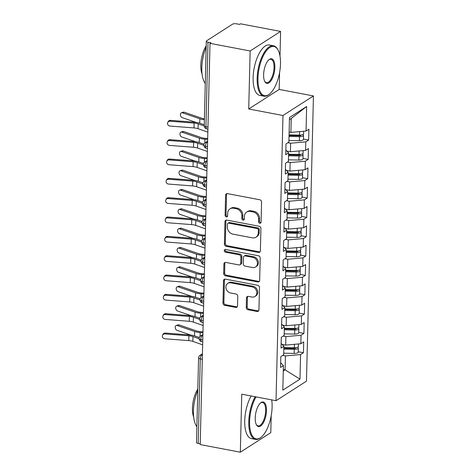 <?xml version="1.0" encoding="UTF-8"?>
<svg xmlns="http://www.w3.org/2000/svg" width="476" height="476" viewBox="0 0 476 476"><rect width="100%" height="100%" fill="white"/><g stroke="black" fill="none" stroke-linecap="round" stroke-linejoin="round"><path stroke-width="0.71" d="M259.789 223.274A1.41 1.19 -122.7 0 0 261.08 222.185L261.574 202.02A2.017 1.702 -122.7 0 0 259.825 199.777L227.451 193.625A2.017 1.702 -122.7 0 0 226.314 193.827A2.017 1.702 -122.7 0 0 225.606 195.184L225.112 215.348A1.41 1.19 -122.7 0 0 227.629 215.824L227.695 213.218A6.444 5.45 -122.7 0 1 229.968 208.887A6.444 5.45 -122.7 0 1 233.597 208.238L236.292 208.75A6.444 5.45 -122.7 0 1 241.903 215.92L241.838 218.526A1.41 1.19 -122.7 0 0 244.355 219.008L244.42 216.396A6.444 5.45 -122.7 0 1 246.693 212.064A6.444 5.45 -122.7 0 1 250.322 211.415L253.024 211.927A6.444 5.45 -122.7 0 1 258.629 219.097L258.563 221.703A1.41 1.19 -122.7 0 0 259.789 223.274M246.693 212.064L247.615 211.475A6.444 5.45 -122.7 0 1 251.245 210.826L253.946 211.338A6.444 5.45 -122.7 0 1 259.551 218.502L259.485 221.114A1.41 1.19 -122.7 0 0 260.961 222.703M226.832 193.625A2.017 1.702 -122.7 0 0 226.528 194.589L226.035 214.753A1.41 1.19 -122.7 0 0 227.51 216.342M229.968 208.887L230.89 208.298A6.444 5.45 -122.7 0 1 234.519 207.643L237.215 208.161A6.444 5.45 -122.7 0 1 242.825 215.325L242.76 217.937A1.41 1.19 -122.7 0 0 244.236 219.525M246.259 307.508A2.017 1.702 -122.7 0 0 248.008 309.745L257.094 311.477A2.017 1.702 -122.7 0 0 258.23 311.268A2.017 1.702 -122.7 0 0 258.938 309.918L259.485 287.522A2.017 1.702 -122.7 0 0 257.736 285.285L225.356 279.132A2.017 1.702 -122.7 0 0 224.226 279.335A2.017 1.702 -122.7 0 0 223.512 280.685L222.964 303.081A2.017 1.702 -122.7 0 0 224.72 305.324L235.691 307.407A2.017 1.702 -122.7 0 0 236.828 307.204A2.017 1.702 -122.7 0 0 237.536 305.848L237.768 296.268A2.017 1.702 -122.7 0 0 236.019 294.025L230.574 292.99A5.391 4.552 -122.7 0 1 226.118 288.736A5.391 4.552 -122.7 0 1 227.79 283.381A5.391 4.552 -122.7 0 1 230.824 282.839L252.137 286.885A5.391 4.552 -122.7 0 1 256.594 291.145A5.391 4.552 -122.7 0 1 254.928 296.5A5.391 4.552 -122.7 0 1 251.887 297.042L248.335 296.37A2.017 1.702 -122.7 0 0 247.205 296.572A2.017 1.702 -122.7 0 0 246.491 297.922L246.259 307.508L247.181 306.913A2.017 1.702 -122.7 0 0 248.936 309.156L258.016 310.882A2.017 1.702 -122.7 0 0 258.629 310.882M279.989 56.067L280.59 31.428L250.144 50.98L210.017 43.352L210.939 42.757L208.006 42.203L205.941 126.747L207.964 127.134M250.144 50.98L248.728 108.986L282.988 115.495L276.02 400.703L241.754 394.193L240.338 452.2L200.212 444.572L210.017 43.352M258.533 252.447A2.017 1.702 -122.7 0 0 259.67 252.244A2.017 1.702 -122.7 0 0 260.378 250.894L260.925 228.498A2.017 1.702 -122.7 0 0 259.176 226.255L226.802 220.102A2.017 1.702 -122.7 0 0 225.666 220.305A2.017 1.702 -122.7 0 0 224.958 221.661L224.41 244.057A2.017 1.702 -122.7 0 0 226.16 246.294L258.533 252.447L259.456 251.858A2.017 1.702 -122.7 0 0 260.075 251.858M260.205 258.01L259.658 280.406A2.017 1.702 -122.7 0 1 258.95 281.756A2.017 1.702 -122.7 0 1 257.813 281.959L225.44 275.806A2.017 1.702 -122.7 0 1 223.69 273.569L223.922 263.984A2.017 1.702 -122.7 0 1 224.63 262.633A2.017 1.702 -122.7 0 1 225.767 262.425L238.898 264.924A2.017 1.702 -122.7 0 0 240.029 264.721A2.017 1.702 -122.7 0 0 240.743 263.365L240.898 257.01A2.017 1.702 -122.7 0 0 239.142 254.767L225.475 252.173A1.41 1.19 -122.7 0 1 225.541 249.513L258.456 255.767A2.017 1.702 -122.7 0 1 260.205 258.01M282.988 115.495L313.44 95.944L306.467 381.151L276.02 400.703M306.639 106.493L306.044 131.055L290.89 132.393L291.229 118.476L306.639 106.493L289.479 117.518L288.878 142.074L286.017 143.907L285.755 154.736L288.617 152.903L288.408 161.406L285.546 163.244L285.285 174.073L288.141 172.235L287.932 180.743L285.076 182.582L284.809 193.411L287.671 191.572L287.462 200.081L284.6 201.919L284.339 212.748L287.195 210.91L286.992 219.418L284.13 221.251L283.863 232.08L286.725 230.247L286.516 238.75L283.654 240.588L283.393 251.417L286.255 249.579L286.046 258.087L283.184 259.926L282.917 270.755L285.779 268.916L285.57 277.425L282.714 279.263L282.446 290.092L285.308 288.254L285.1 296.762L282.238 298.595L281.976 309.424L284.832 307.591L284.624 316.094L281.768 317.932L281.5 328.761L284.362 326.923L284.154 335.431L281.292 337.27L281.03 348.099L283.886 346.26L283.684 354.769L280.822 356.607L280.554 367.436L283.416 365.598L280.673 362.76M303.45 139.057L308.638 140.045L308.9 129.216L306.044 131.055M308.638 140.045L305.776 141.878L305.568 150.386L290.414 151.731L286.826 151.047M302.974 158.395L308.162 159.383L308.43 148.554L305.568 150.386M308.162 159.383L305.306 161.215L305.098 169.724L289.943 171.068L286.35 170.384M302.504 177.732L307.692 178.714L307.954 167.885L305.098 169.724M307.692 178.714L304.83 180.553L304.622 189.061L289.473 190.406L285.88 189.722M302.034 197.064L307.222 198.052L307.484 187.223L304.622 189.061M307.222 198.052L304.36 199.89L304.152 208.399L288.997 209.737L285.41 209.059M301.558 216.401L306.746 217.389L307.014 206.56L304.152 208.399M306.746 217.389L303.884 219.222L303.676 227.73L288.527 229.075L284.934 228.391M301.088 235.739L306.276 236.727L306.538 225.898L303.676 227.73M306.276 236.727L303.414 238.559L303.206 247.068L288.051 248.412L284.464 247.728M300.612 255.076L305.8 256.058L306.068 245.229L303.206 247.068M305.8 256.058L302.944 257.897L302.736 266.405L287.581 267.75L283.988 267.066M300.142 274.408L305.33 275.396L305.592 264.567L302.736 266.405M305.33 275.396L302.468 277.234L302.26 285.743L287.111 287.082L283.517 286.403M299.666 293.746L304.854 294.733L305.122 283.904L302.26 285.743M304.854 294.733L301.998 296.566L301.79 305.074L286.635 306.419L283.041 305.735M299.196 313.083L304.384 314.071L304.652 303.242L301.79 305.074M304.384 314.071L301.522 315.903L301.314 324.412L286.165 325.757L282.571 325.072M298.726 332.421L303.914 333.402L304.176 322.573L301.314 324.412M303.914 333.402L301.052 335.241L300.844 343.749L285.689 345.094L282.101 344.41M298.25 351.752L303.438 352.74L303.706 341.911L300.844 343.749M303.438 352.74L300.576 354.578L299.981 379.134L282.815 390.153L283.416 365.598M283.886 346.26L281.143 343.422M283.321 369.507L285.088 369.84L285.427 355.923L282.696 355.399M300.576 354.578L285.427 355.923M283.285 371L285.088 369.84L299.981 379.134M284.362 326.923L281.613 324.085M285.689 345.094L285.897 336.586L283.166 336.068M301.052 335.241L285.897 336.586M284.832 307.591L282.089 304.747M286.165 325.757L286.373 317.248L283.642 316.73M301.522 315.903L286.373 317.248M285.308 288.254L282.56 285.416M286.635 306.419L286.844 297.911L284.113 297.393M301.998 296.566L286.844 297.911M285.779 268.916L283.036 266.078M287.111 287.082L287.314 278.579L284.589 278.055M302.468 277.234L287.314 278.579M286.255 249.579L283.506 246.741M287.581 267.75L287.79 259.241L285.059 258.724M302.944 257.897L287.79 259.241M286.725 230.247L283.982 227.403M288.051 248.412L288.26 239.904L285.529 239.386M303.414 238.559L288.26 239.904M287.195 210.91L284.452 208.071M288.527 229.075L288.736 220.566L286.005 220.049M303.884 219.222L288.736 220.566M287.671 191.572L284.922 188.734M288.997 209.737L289.206 201.235L286.475 200.711M304.36 199.89L289.206 201.235M288.141 172.235L285.398 169.396M289.473 190.406L289.682 181.897L286.951 181.38M304.83 180.553L289.682 181.897M288.617 152.903L285.868 150.059M289.943 171.068L290.152 162.56L287.421 162.042M305.306 161.215L290.152 162.56M280.59 31.428L240.463 23.8L239.541 24.395L236.608 23.836A3.076 1.029 1.4 0 0 232.478 24.205L206.643 40.793A3.076 1.029 1.4 0 0 206.31 41.239A3.076 1.029 1.4 0 0 208.006 42.203M290.414 151.731L290.622 143.222L287.897 142.705M305.776 141.878L290.622 143.222M200.229 443.81L198.2 443.424A3.076 1.029 -178.6 0 1 196.505 442.46L198.575 357.916A3.076 1.029 -178.6 0 0 200.265 358.88L198.2 443.424M240.338 452.2L270.784 432.648L271.201 415.75M248.728 108.986L279.174 89.434L279.585 72.536M279.174 89.434L313.44 95.944M291.229 118.476L289.426 119.631M290.89 132.393L289.122 132.06M207.494 146.566L205.465 146.18A3.076 1.029 -178.6 0 1 203.77 145.228A3.076 1.029 -178.6 0 1 203.77 145.216A3.076 3.076 0 0 1 205.186 142.705A3.076 2.6 -122.7 0 1 206.917 142.395L207.59 142.52M207.018 165.904L204.989 165.517A3.076 1.029 -178.6 0 1 203.3 164.565A3.076 1.029 -178.6 0 1 203.3 164.553A3.076 3.076 0 0 1 204.71 162.036A3.076 2.6 -122.7 0 1 206.447 161.727L207.12 161.858M206.548 185.241L204.519 184.855A3.076 1.029 -178.6 0 1 202.824 183.903A3.076 1.029 -178.6 0 1 202.824 183.891A3.076 3.076 0 0 1 204.24 181.374A3.076 2.6 -122.7 0 1 205.971 181.064L206.643 181.189M206.072 204.573L204.049 204.192A3.076 1.029 -178.6 0 1 202.354 203.24A3.076 1.029 -178.6 0 1 202.354 203.228A3.076 3.076 0 0 1 203.77 200.711A3.076 2.6 -122.7 0 1 205.501 200.402L206.173 200.527M205.602 223.91L203.573 223.524A3.076 1.029 -178.6 0 1 201.883 222.572A3.076 1.029 -178.6 0 1 201.883 222.56A3.076 3.076 0 0 1 203.294 220.049A3.076 2.6 -122.7 0 1 205.031 219.739L205.703 219.864M205.126 243.248L203.103 242.861A3.076 1.029 -178.6 0 1 201.407 241.909A3.076 1.029 -178.6 0 1 201.407 241.897A3.076 3.076 0 0 1 202.824 239.38A3.076 2.6 -122.7 0 1 204.555 239.071L205.227 239.202M204.656 262.585L202.627 262.199A3.076 1.029 -178.6 0 1 200.937 261.247A3.076 1.029 -178.6 0 1 200.937 261.235A3.076 3.076 0 0 1 202.348 258.718A3.076 2.6 -122.7 0 1 204.085 258.409L204.757 258.533M204.186 281.917L202.157 281.536A3.076 1.029 -178.6 0 1 200.461 280.584A3.076 1.029 -178.6 0 1 200.461 280.572A3.076 3.076 0 0 1 201.878 278.055A3.076 2.6 -122.7 0 1 203.609 277.746L204.281 277.871M203.71 301.254L201.681 300.868A3.076 1.029 -178.6 0 1 199.991 299.916A3.076 1.029 -178.6 0 1 199.991 299.904A3.076 3.076 0 0 1 201.402 297.393A3.076 2.6 -122.7 0 1 203.139 297.084L203.811 297.208M203.24 320.592L201.211 320.205A3.076 1.029 -178.6 0 1 199.515 319.253A3.076 1.029 -178.6 0 1 199.515 319.241A3.076 3.076 0 0 1 200.931 316.724A3.076 2.6 -122.7 0 1 202.669 316.415L203.335 316.546M202.764 339.929L200.741 339.543A3.076 1.029 -178.6 0 1 199.045 338.591A3.076 1.029 -178.6 0 1 199.045 338.579A3.076 3.076 0 0 1 200.461 336.062A3.076 2.6 -122.7 0 1 202.193 335.753L202.865 335.877M226.189 220.102A2.017 1.702 -122.7 0 0 225.88 221.066L225.332 243.462A2.017 1.702 -122.7 0 0 227.082 245.705L259.456 251.858M258.361 230.104A1.41 1.19 -122.7 0 0 257.135 228.54L228.718 223.137A1.41 1.19 -122.7 0 0 227.421 224.226L227.355 226.975A6.444 5.45 -122.7 0 0 232.966 234.144L252.387 237.833A6.444 5.45 -122.7 0 0 256.017 237.185A6.444 5.45 -122.7 0 0 258.289 232.859L258.361 230.104L259.283 229.509A1.41 1.19 -122.7 0 0 258.057 227.945L257.135 228.54M227.921 223.28L228.843 222.685A1.41 1.19 -122.7 0 1 229.64 222.542L258.057 227.945M256.017 237.185L256.945 236.596A6.444 5.45 -122.7 0 0 259.212 232.264L258.289 232.859M259.283 229.509L259.212 232.264M225.154 262.425A2.017 1.702 -122.7 0 0 224.845 263.389L224.612 272.974A2.017 1.702 -122.7 0 0 226.362 275.217L258.736 281.37A2.017 1.702 -122.7 0 0 259.355 281.37M240.029 264.721L240.957 264.126A2.017 1.702 -122.7 0 0 241.665 262.776L241.82 256.415A2.017 1.702 -122.7 0 0 240.071 254.178L226.397 251.578L225.475 252.173M225.291 249.495A1.41 1.19 -122.7 0 0 226.397 251.578M252.524 267.512A5.391 4.552 -122.7 0 0 255.558 266.971A5.391 4.552 -122.7 0 0 257.224 261.616A5.391 4.552 -122.7 0 0 252.768 257.355L245.259 255.933A2.017 1.702 -122.7 0 0 244.123 256.136A2.017 1.702 -122.7 0 0 243.415 257.486L243.26 263.847A2.017 1.702 -122.7 0 0 245.009 266.084L252.524 267.512M255.558 266.971L256.481 266.376A5.391 4.552 -122.7 0 0 258.147 261.021A5.391 4.552 -122.7 0 0 253.69 256.766L252.768 257.355M244.123 256.136L245.051 255.541A2.017 1.702 -122.7 0 1 246.181 255.338L253.69 256.766M247.722 296.364A2.017 1.702 -122.7 0 0 247.413 297.333L247.181 306.913M254.928 296.5L255.85 295.905A5.391 4.552 -122.7 0 0 257.516 290.55A5.391 4.552 -122.7 0 0 253.059 286.296L252.137 286.885M227.79 283.381L228.712 282.786A5.391 4.552 -122.7 0 1 231.747 282.244L253.059 286.296M224.743 279.126A2.017 1.702 -122.7 0 0 224.434 280.09L223.887 302.492A2.017 1.702 -122.7 0 0 225.642 304.729L236.614 306.812A2.017 1.702 -122.7 0 0 237.226 306.818M289.057 134.898L299.493 135.113A4.106 1.368 1.4 0 0 303.141 134.434A4.106 1.368 1.4 0 0 303.575 133.839L303.64 131.263M289.039 135.559L299.44 135.767A1.434 0.482 1.4 0 0 300.719 135.529A1.434 0.482 1.4 0 0 300.874 135.321A1.434 0.482 1.4 0 0 300.683 135.077M289.015 136.445L299.458 136.66A4.106 1.368 1.4 0 0 303.099 135.981A4.106 1.368 1.4 0 0 303.539 135.386A4.106 1.368 1.4 0 0 302.843 134.595M303.539 135.386L303.438 139.444A4.106 1.368 -178.6 0 1 303.004 140.045A4.106 1.368 -178.6 0 1 299.356 140.718L288.92 140.509M181.481 112.77L183.337 112.163A2.564 1.755 72 0 1 184.188 112.187L182.338 112.788A2.564 1.755 -108 0 0 181.481 112.77A2.564 1.755 -108 0 0 180.469 115.162A2.564 1.755 -108 0 0 182.219 117.626L196.023 122.374M204.418 118.839A7.592 2.535 -178.6 0 1 201.693 118.215L184.188 112.187M182.338 112.788L199.843 118.816A10.258 3.427 1.4 0 0 204.394 119.768M203.573 124.516A10.258 3.427 1.4 0 0 204.275 124.599M170.105 121.231A2.564 2.386 -153.2 0 0 167.76 122.487A2.564 2.386 -153.2 0 0 169.991 126.063L193.982 127.925L194.101 123.094L170.105 121.231L170.545 120.363L194.541 122.219A10.258 3.427 -178.6 0 1 200.033 123.278L204.269 124.76M167.76 122.487L168.201 121.618A2.564 2.386 26.8 0 1 170.545 120.363M204.246 126.003L198.165 123.873A7.592 2.535 1.4 0 0 194.101 123.094M207.845 132.138L198.052 128.704A7.592 2.535 1.4 0 0 193.982 127.925M288.581 154.236L299.023 154.444A4.106 1.368 1.4 0 0 302.665 153.772A4.106 1.368 1.4 0 0 303.105 153.177L303.164 150.6M288.569 154.89L298.97 155.105A1.434 0.482 1.4 0 0 300.243 154.867A1.434 0.482 1.4 0 0 300.398 154.658A1.434 0.482 1.4 0 0 300.213 154.414M288.545 155.783L298.982 155.991A4.106 1.368 1.4 0 0 302.629 155.319A4.106 1.368 1.4 0 0 303.063 154.724A4.106 1.368 1.4 0 0 302.367 153.932M303.063 154.724L302.968 158.782A4.106 1.368 -178.6 0 1 302.528 159.377A4.106 1.368 -178.6 0 1 298.886 160.055L288.444 159.847M181.011 132.102L182.861 131.501A2.564 1.755 72 0 1 183.712 131.525L181.862 132.126A2.564 1.755 -108 0 0 181.011 132.102A2.564 1.755 -108 0 0 179.993 134.494A2.564 1.755 -108 0 0 181.743 136.963L195.553 141.711M207.691 138.498L205.311 138.32A7.592 2.535 -178.6 0 1 201.223 137.552L183.712 131.525M181.862 132.126L199.373 138.153A10.258 3.427 1.4 0 0 204.894 139.188L207.667 139.397M203.097 143.853A10.258 3.427 1.4 0 0 204.073 143.966M288.111 173.573L298.547 173.782A4.106 1.368 1.4 0 0 302.195 173.109A4.106 1.368 1.4 0 0 302.629 172.508L302.694 169.938M288.093 174.228L298.5 174.436A1.434 0.482 1.4 0 0 299.773 174.204A1.434 0.482 1.4 0 0 299.928 173.99A1.434 0.482 1.4 0 0 299.737 173.746M288.069 175.12L298.511 175.329A4.106 1.368 1.4 0 0 302.153 174.656A4.106 1.368 1.4 0 0 302.593 174.055A4.106 1.368 1.4 0 0 301.897 173.264M302.593 174.055L302.492 178.119A4.106 1.368 -178.6 0 1 302.058 178.714A4.106 1.368 -178.6 0 1 298.41 179.392L287.974 179.178M180.541 151.439L182.391 150.838A2.564 1.755 72 0 1 183.242 150.862L181.392 151.463A2.564 1.755 -108 0 0 180.541 151.439A2.564 1.755 -108 0 0 179.523 153.831A2.564 1.755 -108 0 0 181.273 156.295L195.077 161.049M207.215 157.83L204.835 157.657A7.592 2.535 -178.6 0 1 200.753 156.884L183.242 150.862M181.392 151.463L198.897 157.485A10.258 3.427 1.4 0 0 204.418 158.526L207.197 158.734M202.627 163.185A10.258 3.427 1.4 0 0 203.597 163.298M287.635 192.911L298.077 193.119A4.106 1.368 1.4 0 0 301.719 192.441A4.106 1.368 1.4 0 0 302.159 191.846L302.224 189.275M287.623 193.565L298.024 193.774A1.434 0.482 1.4 0 0 299.303 193.536A1.434 0.482 1.4 0 0 299.452 193.327A1.434 0.482 1.4 0 0 299.267 193.083M287.599 194.458L298.035 194.666A4.106 1.368 1.4 0 0 301.683 193.988A4.106 1.368 1.4 0 0 302.123 193.393A4.106 1.368 1.4 0 0 301.427 192.601M302.123 193.393L302.022 197.457A4.106 1.368 -178.6 0 1 301.582 198.052A4.106 1.368 -178.6 0 1 297.94 198.724L287.498 198.516M180.065 170.777L181.915 170.176A2.564 1.755 72 0 1 182.772 170.2L180.916 170.801A2.564 1.755 -108 0 0 180.065 170.777A2.564 1.755 -108 0 0 179.053 173.169A2.564 1.755 -108 0 0 180.803 175.632L194.607 180.386M206.745 177.167L204.365 176.989A7.592 2.535 -178.6 0 1 200.277 176.221L182.772 170.2M180.916 170.801L198.427 176.822A10.258 3.427 1.4 0 0 203.948 177.863L206.721 178.072M202.151 182.522A10.258 3.427 1.4 0 0 203.127 182.635M287.165 212.242L297.601 212.457A4.106 1.368 1.4 0 0 301.248 211.778A4.106 1.368 1.4 0 0 301.689 211.183L301.748 208.607M287.147 212.903L297.554 213.111A1.434 0.482 1.4 0 0 298.827 212.873A1.434 0.482 1.4 0 0 298.982 212.665A1.434 0.482 1.4 0 0 298.791 212.421M287.129 213.789L297.565 214.004A4.106 1.368 1.4 0 0 301.213 213.325A4.106 1.368 1.4 0 0 301.647 212.73A4.106 1.368 1.4 0 0 300.951 211.939M301.647 212.73L301.552 216.788A4.106 1.368 -178.6 0 1 301.112 217.389A4.106 1.368 -178.6 0 1 297.464 218.062L287.028 217.853M179.595 190.114L181.445 189.507A2.564 1.755 72 0 1 182.296 189.531L180.446 190.132A2.564 1.755 -108 0 0 179.595 190.114A2.564 1.755 -108 0 0 178.577 192.506A2.564 1.755 -108 0 0 180.327 194.97L194.131 199.718M206.269 196.505L203.889 196.326A7.592 2.535 -178.6 0 1 199.807 195.559L182.296 189.531M180.446 190.132L197.956 196.16A10.258 3.427 1.4 0 0 203.478 197.201L206.251 197.403M201.681 201.86A10.258 3.427 1.4 0 0 202.657 201.973M169.635 140.563A2.564 2.386 -153.2 0 0 167.284 141.824A2.564 2.386 -153.2 0 0 169.515 145.4L193.512 147.262L193.625 142.425L169.635 140.563L170.075 139.694L194.065 141.556A10.258 3.427 -178.6 0 1 199.563 142.616L203.984 144.163M167.284 141.824L167.725 140.956A2.564 2.386 26.8 0 1 170.075 139.694M203.776 145.335L197.695 143.211A7.592 2.535 1.4 0 0 193.625 142.425M207.369 151.469L197.576 148.042A7.592 2.535 1.4 0 0 193.512 147.262M169.164 159.9A2.564 2.386 -153.2 0 0 166.814 161.162A2.564 2.386 -153.2 0 0 169.045 164.738L193.036 166.6L193.155 161.763L169.164 159.9L169.605 159.032L193.595 160.894A10.258 3.427 -178.6 0 1 199.093 161.947L203.514 163.494M166.814 161.162L167.255 160.293A2.564 2.386 26.8 0 1 169.605 159.032M203.3 164.672L197.225 162.542A7.592 2.535 1.4 0 0 193.155 161.763M206.899 170.807L197.106 167.379A7.592 2.535 1.4 0 0 193.036 166.6M168.688 179.238A2.564 2.386 -153.2 0 0 166.344 180.499A2.564 2.386 -153.2 0 0 168.569 184.069L192.566 185.932L192.685 181.1L168.688 179.238L169.129 178.369L193.119 180.231A10.258 3.427 -178.6 0 1 198.617 181.285L203.038 182.832M166.344 180.499L166.779 179.625A2.564 2.386 26.8 0 1 169.129 178.369M202.83 184.01L196.749 181.88A7.592 2.535 1.4 0 0 192.685 181.1M206.429 190.144L196.63 186.717A7.592 2.535 1.4 0 0 192.566 185.932M168.218 198.575A2.564 2.386 -153.2 0 0 165.868 199.831A2.564 2.386 -153.2 0 0 168.099 203.407L192.09 205.269L192.209 200.438L168.218 198.575L168.659 197.707L192.649 199.563A10.258 3.427 -178.6 0 1 198.147 200.622L202.568 202.169M165.868 199.831L166.308 198.962A2.564 2.386 26.8 0 1 168.659 197.707M202.354 203.341L196.279 201.217A7.592 2.535 1.4 0 0 192.209 200.438M205.953 209.482L196.16 206.048A7.592 2.535 1.4 0 0 192.09 205.269M280.495 63.849A25.038 10.442 100.8 0 0 278.097 50.117A25.038 10.442 100.8 0 0 265.828 51.527A25.038 10.442 100.8 0 0 257.98 78.302A25.038 10.442 100.8 0 0 269.791 93.826A25.038 10.442 100.8 0 0 280.495 63.849M269.791 93.826L269.255 94.278A25.65 10.698 -79.2 0 1 263.9 96.17A25.65 10.698 -79.2 0 1 257.153 78.379A25.65 10.698 -79.2 0 1 273.48 45.773A25.65 10.698 -79.2 0 1 277.764 49.498L278.097 50.117M274.866 67.461A12.519 5.218 -79.2 0 1 270.945 80.849A12.519 5.218 -79.2 0 1 264.811 81.557A12.519 5.218 -79.2 0 1 263.609 74.69A12.519 5.218 -79.2 0 1 268.964 59.702A12.519 5.218 -79.2 0 1 274.866 67.461M264.644 81.229A11.9 4.962 100.8 0 0 266.465 82.663A11.9 4.962 100.8 0 0 274.039 67.538A11.9 4.962 100.8 0 0 270.909 59.28A11.9 4.962 100.8 0 0 268.69 59.946M205.281 83.478A25.65 10.698 -79.2 0 1 201.818 67.86A25.65 10.698 -79.2 0 1 206.167 47.231M202.068 73.941A18.469 7.699 -79.2 0 1 200.836 64.986A18.469 7.699 -79.2 0 1 206.197 45.851M263.9 96.17L259.872 95.408A25.65 10.698 -79.2 0 1 253.125 77.612A25.65 10.698 -79.2 0 1 269.446 45.006L273.48 45.773M256.046 396.907A25.038 10.442 100.8 0 0 249.597 421.522A25.038 10.442 100.8 0 0 261.407 437.039A25.038 10.442 100.8 0 0 272.105 407.063A25.038 10.442 100.8 0 0 271.701 399.882M261.407 437.039L260.866 437.492A25.65 10.698 -79.2 0 1 255.511 439.384A25.65 10.698 -79.2 0 1 248.769 421.593A25.65 10.698 -79.2 0 1 255.166 396.74M266.483 410.675A12.519 5.218 -79.2 0 1 262.556 424.062A12.519 5.218 -79.2 0 1 256.421 424.77A12.519 5.218 -79.2 0 1 255.225 417.904A12.519 5.218 -79.2 0 1 260.574 402.916A12.519 5.218 -79.2 0 1 266.483 410.675M256.261 424.443A11.9 4.962 100.8 0 0 258.081 425.877A11.9 4.962 100.8 0 0 265.656 410.752A11.9 4.962 100.8 0 0 262.526 402.494A11.9 4.962 100.8 0 0 260.307 403.16M196.891 426.692A25.65 10.698 -79.2 0 1 193.429 411.074A25.65 10.698 -79.2 0 1 197.778 390.445M193.678 417.16A18.469 7.699 -79.2 0 1 192.447 408.2A18.469 7.699 -79.2 0 1 197.814 389.065M255.511 439.384L251.483 438.622A25.65 10.698 -79.2 0 1 244.735 420.826A25.65 10.698 -79.2 0 1 251.138 395.972M286.695 231.58L297.131 231.788A4.106 1.368 1.4 0 0 300.772 231.116A4.106 1.368 1.4 0 0 301.213 230.521L301.278 227.945M286.677 232.234L297.078 232.449A1.434 0.482 1.4 0 0 298.357 232.211A1.434 0.482 1.4 0 0 298.511 232.002A1.434 0.482 1.4 0 0 298.321 231.758M286.653 233.127L297.095 233.335A4.106 1.368 1.4 0 0 300.737 232.663A4.106 1.368 1.4 0 0 301.177 232.068A4.106 1.368 1.4 0 0 300.481 231.276M301.177 232.068L301.076 236.126A4.106 1.368 -178.6 0 1 300.636 236.721A4.106 1.368 -178.6 0 1 296.994 237.399L286.558 237.191M179.119 209.446L180.975 208.845A2.564 1.755 72 0 1 181.826 208.869L179.976 209.47A2.564 1.755 -108 0 0 179.119 209.446A2.564 1.755 -108 0 0 178.107 211.838A2.564 1.755 -108 0 0 179.857 214.307L193.661 219.055M205.799 215.842L203.419 215.664A7.592 2.535 -178.6 0 1 199.331 214.896L181.826 208.869M179.976 209.47L197.48 215.497A10.258 3.427 1.4 0 0 203.002 216.532L205.775 216.741M201.211 221.197A10.258 3.427 1.4 0 0 202.181 221.31M167.742 217.907A2.564 2.386 -153.2 0 0 165.398 219.168A2.564 2.386 -153.2 0 0 167.629 222.744L191.62 224.607L191.739 219.769L167.742 217.907L168.183 217.038L192.179 218.9A10.258 3.427 -178.6 0 1 197.671 219.96L202.098 221.507M165.398 219.168L165.838 218.3A2.564 2.386 26.8 0 1 168.183 217.038M201.883 222.679L195.803 220.555A7.592 2.535 1.4 0 0 191.739 219.769M205.483 228.813L195.684 225.386A7.592 2.535 1.4 0 0 191.62 224.607M286.219 250.917L296.655 251.126A4.106 1.368 1.4 0 0 300.302 250.453A4.106 1.368 1.4 0 0 300.743 249.852L300.802 247.282M286.201 251.572L296.607 251.78A1.434 0.482 1.4 0 0 297.881 251.548A1.434 0.482 1.4 0 0 298.035 251.334A1.434 0.482 1.4 0 0 297.851 251.09M286.183 252.464L296.619 252.673A4.106 1.368 1.4 0 0 300.267 252A4.106 1.368 1.4 0 0 300.701 251.399A4.106 1.368 1.4 0 0 300.005 250.608M300.701 251.399L300.606 255.463A4.106 1.368 -178.6 0 1 300.166 256.058A4.106 1.368 -178.6 0 1 296.518 256.737L286.082 256.522M178.649 228.783L180.499 228.182A2.564 1.755 72 0 1 181.35 228.206L179.5 228.807A2.564 1.755 -108 0 0 178.649 228.783A2.564 1.755 -108 0 0 177.631 231.175A2.564 1.755 -108 0 0 179.381 233.639L193.191 238.393M205.329 235.174L202.949 235.001A7.592 2.535 -178.6 0 1 198.861 234.228L181.35 228.206M179.5 228.807L197.01 234.829A10.258 3.427 1.4 0 0 202.532 235.87L205.305 236.078M200.735 240.529A10.258 3.427 1.4 0 0 201.711 240.642M167.272 237.244A2.564 2.386 -153.2 0 0 164.922 238.506A2.564 2.386 -153.2 0 0 167.153 242.082L191.144 243.944L191.263 239.107L167.272 237.244L167.713 236.376L191.703 238.238A10.258 3.427 -178.6 0 1 197.201 239.291L201.622 240.838M164.922 238.506L165.362 237.637A2.564 2.386 26.8 0 1 167.713 236.376M201.413 242.016L195.333 239.886A7.592 2.535 1.4 0 0 191.263 239.107M205.007 248.151L195.214 244.724A7.592 2.535 1.4 0 0 191.144 243.944M285.749 270.255L296.185 270.463A4.106 1.368 1.4 0 0 299.832 269.785A4.106 1.368 1.4 0 0 300.267 269.19L300.332 266.62M285.731 270.909L296.137 271.118A1.434 0.482 1.4 0 0 297.411 270.88A1.434 0.482 1.4 0 0 297.565 270.671A1.434 0.482 1.4 0 0 297.375 270.428M285.707 271.802L296.149 272.01A4.106 1.368 1.4 0 0 299.791 271.332A4.106 1.368 1.4 0 0 300.231 270.737A4.106 1.368 1.4 0 0 299.535 269.946M300.231 270.737L300.13 274.801A4.106 1.368 -178.6 0 1 299.696 275.396A4.106 1.368 -178.6 0 1 296.048 276.068L285.612 275.86M178.179 248.121L180.029 247.52A2.564 1.755 72 0 1 180.88 247.544L179.03 248.145A2.564 1.755 -108 0 0 178.179 248.121A2.564 1.755 -108 0 0 177.161 250.513A2.564 1.755 -108 0 0 178.911 252.976L192.715 257.73M204.853 254.511L202.473 254.333A7.592 2.535 -178.6 0 1 198.385 253.565L180.88 247.544M179.03 248.145L196.534 254.166A10.258 3.427 1.4 0 0 202.056 255.207L204.829 255.416M200.265 259.866A10.258 3.427 1.4 0 0 201.235 259.979M166.802 256.582A2.564 2.386 -153.2 0 0 164.452 257.843A2.564 2.386 -153.2 0 0 166.683 261.413L190.674 263.276L190.793 258.444L166.802 256.582L167.237 255.713L191.233 257.575A10.258 3.427 -178.6 0 1 196.731 258.629L201.152 260.176M164.452 257.843L164.892 256.969A2.564 2.386 26.8 0 1 167.237 255.713M200.937 261.354L194.857 259.224A7.592 2.535 1.4 0 0 190.793 258.444M204.537 267.488L194.744 264.061A7.592 2.535 1.4 0 0 190.674 263.276M285.273 289.587L295.715 289.801A4.106 1.368 1.4 0 0 299.356 289.122A4.106 1.368 1.4 0 0 299.797 288.527L299.856 285.951M285.261 290.247L295.661 290.455A1.434 0.482 1.4 0 0 296.941 290.217A1.434 0.482 1.4 0 0 297.089 290.009A1.434 0.482 1.4 0 0 296.905 289.765M285.237 291.133L295.673 291.348A4.106 1.368 1.4 0 0 299.321 290.669A4.106 1.368 1.4 0 0 299.761 290.074A4.106 1.368 1.4 0 0 299.059 289.283M299.761 290.074L299.66 294.132A4.106 1.368 -178.6 0 1 299.22 294.733A4.106 1.368 -178.6 0 1 295.578 295.406L285.136 295.197M177.703 267.458L179.553 266.852A2.564 1.755 72 0 1 180.404 266.875L178.554 267.476A2.564 1.755 -108 0 0 177.703 267.458A2.564 1.755 -108 0 0 176.685 269.85A2.564 1.755 -108 0 0 178.435 272.314L192.245 277.062M204.382 273.849L202.002 273.67A7.592 2.535 -178.6 0 1 197.915 272.903L180.404 266.875M178.554 267.476L196.064 273.504A10.258 3.427 1.4 0 0 201.586 274.545L204.359 274.747M199.789 279.204A10.258 3.427 1.4 0 0 200.765 279.317M166.326 275.919A2.564 2.386 -153.2 0 0 163.976 277.175A2.564 2.386 -153.2 0 0 166.207 280.751L190.204 282.613L190.317 277.782L166.326 275.919L166.767 275.051L190.757 276.907A10.258 3.427 -178.6 0 1 196.255 277.966L200.676 279.513M163.976 277.175L164.416 276.306A2.564 2.386 26.8 0 1 166.767 275.051M200.467 280.685L194.386 278.561A7.592 2.535 1.4 0 0 190.317 277.782M204.061 286.826L194.267 283.393A7.592 2.535 1.4 0 0 190.204 282.613M284.803 308.924L295.239 309.132A4.106 1.368 1.4 0 0 298.886 308.46A4.106 1.368 1.4 0 0 299.321 307.865L299.386 305.289M284.785 309.578L295.191 309.793A1.434 0.482 1.4 0 0 296.465 309.555A1.434 0.482 1.4 0 0 296.619 309.346A1.434 0.482 1.4 0 0 296.429 309.102M284.767 310.471L295.203 310.679A4.106 1.368 1.4 0 0 298.845 310.007A4.106 1.368 1.4 0 0 299.285 309.412A4.106 1.368 1.4 0 0 298.589 308.621M299.285 309.412L299.184 313.47A4.106 1.368 -178.6 0 1 298.75 314.065A4.106 1.368 -178.6 0 1 295.102 314.743L284.666 314.535M177.233 286.79L179.083 286.189A2.564 1.755 72 0 1 179.934 286.213L178.083 286.814A2.564 1.755 -108 0 0 177.233 286.79A2.564 1.755 -108 0 0 176.215 289.182A2.564 1.755 -108 0 0 177.965 291.651L191.768 296.399M203.906 293.186L201.526 293.008A7.592 2.535 -178.6 0 1 197.445 292.24L179.934 286.213M178.083 286.814L195.588 292.841A10.258 3.427 1.4 0 0 201.11 293.876L203.889 294.085M199.319 298.541A10.258 3.427 1.4 0 0 200.289 298.654M165.856 295.251A2.564 2.386 -153.2 0 0 163.506 296.512A2.564 2.386 -153.2 0 0 165.737 300.088L189.728 301.951L189.847 297.113L165.856 295.251L166.297 294.382L190.287 296.245A10.258 3.427 -178.6 0 1 195.785 297.304L200.206 298.851M163.506 296.512L163.946 295.644A2.564 2.386 26.8 0 1 166.297 294.382M199.991 300.023L193.916 297.899A7.592 2.535 1.4 0 0 189.847 297.113M203.591 306.157L193.797 302.73A7.592 2.535 1.4 0 0 189.728 301.951M284.327 328.262L294.769 328.47A4.106 1.368 1.4 0 0 298.41 327.797A4.106 1.368 1.4 0 0 298.851 327.196L298.916 324.626M284.315 328.916L294.715 329.124A1.434 0.482 1.4 0 0 295.995 328.892A1.434 0.482 1.4 0 0 296.143 328.678A1.434 0.482 1.4 0 0 295.959 328.434M284.291 329.808L294.727 330.017A4.106 1.368 1.4 0 0 298.375 329.344A4.106 1.368 1.4 0 0 298.815 328.743A4.106 1.368 1.4 0 0 298.119 327.952M298.815 328.743L298.714 332.807A4.106 1.368 -178.6 0 1 298.274 333.402A4.106 1.368 -178.6 0 1 294.632 334.081L284.19 333.866M176.757 306.127L178.607 305.527A2.564 1.755 72 0 1 179.464 305.55L177.607 306.151A2.564 1.755 -108 0 0 176.757 306.127A2.564 1.755 -108 0 0 175.745 308.519A2.564 1.755 -108 0 0 177.494 310.983L191.298 315.737M203.436 312.518L201.056 312.345A7.592 2.535 -178.6 0 1 196.969 311.572L179.464 305.55M177.607 306.151L195.118 312.173A10.258 3.427 1.4 0 0 200.64 313.214L203.413 313.422M198.843 317.873A10.258 3.427 1.4 0 0 199.819 317.986M165.38 314.588A2.564 2.386 -153.2 0 0 163.036 315.85A2.564 2.386 -153.2 0 0 165.261 319.426L189.258 321.288L189.377 316.451L165.38 314.588L165.821 313.72L189.811 315.582A10.258 3.427 -178.6 0 1 195.309 316.635L199.736 318.182M163.036 315.85L163.476 314.981A2.564 2.386 26.8 0 1 165.821 313.72M199.521 319.36L193.44 317.23A7.592 2.535 1.4 0 0 189.377 316.451M203.121 325.495L193.321 322.068A7.592 2.535 1.4 0 0 189.258 321.288M283.857 347.599L294.293 347.807A4.106 1.368 1.4 0 0 297.94 347.129A4.106 1.368 1.4 0 0 298.381 346.534L298.44 343.964M283.839 348.253L294.245 348.462A1.434 0.482 1.4 0 0 295.519 348.224A1.434 0.482 1.4 0 0 295.673 348.015A1.434 0.482 1.4 0 0 295.489 347.772M283.821 349.146L294.257 349.354A4.106 1.368 1.4 0 0 297.905 348.676A4.106 1.368 1.4 0 0 298.339 348.081A4.106 1.368 1.4 0 0 297.643 347.29M298.339 348.081L298.244 352.145A4.106 1.368 -178.6 0 1 297.803 352.74A4.106 1.368 -178.6 0 1 294.156 353.412L283.72 353.204M176.287 325.465L178.137 324.864A2.564 1.755 72 0 1 178.988 324.888L177.137 325.489A2.564 1.755 -108 0 0 176.287 325.465A2.564 1.755 -108 0 0 175.269 327.857A2.564 1.755 -108 0 0 177.018 330.32L190.828 335.074M202.966 331.855L200.586 331.677A7.592 2.535 -178.6 0 1 196.499 330.909L178.988 324.888M177.137 325.489L194.648 331.51A10.258 3.427 1.4 0 0 200.17 332.551L202.943 332.76M198.373 337.21A10.258 3.427 1.4 0 0 199.349 337.323M164.91 333.926A2.564 2.386 -153.2 0 0 162.56 335.187A2.564 2.386 -153.2 0 0 164.791 338.757L188.782 340.62L188.901 335.788L164.91 333.926L165.35 333.057L189.341 334.92A10.258 3.427 -178.6 0 1 194.839 335.973L199.26 337.52M162.56 335.187L163 334.313A2.564 2.386 26.8 0 1 165.35 333.057M199.045 338.698L192.97 336.568A7.592 2.535 1.4 0 0 188.901 335.788M202.645 344.832L192.851 341.405A7.592 2.535 1.4 0 0 188.782 340.62M206.31 41.239L204.246 125.783A3.076 1.029 1.4 0 0 205.941 126.747A3.076 1.285 100.8 0 0 206.751 128.883L207.917 129.109M202.294 359.261L200.265 358.88A3.076 1.285 100.8 0 1 201.723 355.09L202.395 355.215M207.607 141.955L206.917 142.395A3.076 1.285 100.8 0 0 205.465 146.18A3.076 1.285 100.8 0 0 206.275 148.22C205.733 147.631 204.763 148.911 203.77 145.228M207.131 161.287L206.447 161.727A3.076 1.285 100.8 0 0 204.989 165.517A3.076 1.285 100.8 0 0 205.805 167.558C205.257 166.969 204.293 168.248 203.3 164.565M206.661 180.624L205.971 181.064A3.076 1.285 100.8 0 0 204.519 184.855A3.076 1.285 100.8 0 0 205.329 186.895C204.787 186.3 203.817 187.586 202.824 183.903M206.185 199.962L205.501 200.402A3.076 1.285 100.8 0 0 204.049 204.192A3.076 1.285 100.8 0 0 204.858 206.227C204.311 205.638 203.347 206.917 202.354 203.24M205.715 219.299L205.031 219.739A3.076 1.285 100.8 0 0 203.573 223.524A3.076 1.285 100.8 0 0 204.382 225.565C203.841 224.975 202.877 226.255 201.883 222.572M205.239 238.631L204.555 239.071A3.076 1.285 100.8 0 0 203.103 242.861A3.076 1.285 100.8 0 0 203.912 244.902C203.365 244.313 202.401 245.592 201.407 241.909M204.769 257.968L204.085 258.409A3.076 1.285 100.8 0 0 202.627 262.199A3.076 1.285 100.8 0 0 203.442 264.24C202.895 263.644 201.931 264.93 200.937 261.247M204.299 277.306L203.609 277.746A3.076 1.285 100.8 0 0 202.157 281.536A3.076 1.285 100.8 0 0 202.966 283.571C202.425 282.982 201.455 284.261 200.461 280.584M203.823 296.643L203.139 297.084A3.076 1.285 100.8 0 0 201.681 300.868A3.076 1.285 100.8 0 0 202.496 302.909C201.949 302.32 200.985 303.599 199.991 299.916M203.353 315.975L202.669 316.415A3.076 1.285 100.8 0 0 201.211 320.205A3.076 1.285 100.8 0 0 202.02 322.246C201.479 321.657 200.509 322.936 199.515 319.253M202.877 335.312L202.193 335.753A3.076 1.285 100.8 0 0 200.741 339.543A3.076 1.285 100.8 0 0 201.55 341.584C201.003 340.989 200.039 342.274 199.045 338.591M202.407 354.65L201.723 355.09A3.076 2.6 -122.7 0 0 199.985 355.399A3.076 3.076 0 0 0 198.575 357.916M259.551 218.502L258.629 219.097M253.946 211.338L253.024 211.927M251.245 210.826L250.322 211.415M242.76 217.937L241.838 218.526M242.825 215.325L241.903 215.92M237.215 208.161L236.292 208.75M234.519 207.643L233.597 208.238M226.035 214.753L225.112 215.348M226.528 194.589L225.606 195.184M259.485 221.114L258.563 221.703M227.082 245.705L226.16 246.294M225.332 243.462L224.41 244.057M225.88 221.066L224.958 221.661M229.64 222.542L228.718 223.137M258.736 281.37L257.813 281.959M226.362 275.217L225.44 275.806M224.612 272.974L223.69 273.569M224.845 263.389L223.922 263.984M241.665 262.776L240.743 263.365M241.82 256.415L240.898 257.01M240.071 254.178L239.142 254.767M246.181 255.338L245.259 255.933M247.413 297.333L246.491 297.922M231.747 282.244L230.824 282.839M236.614 306.812L235.691 307.407M225.642 304.729L224.72 305.324M223.887 302.492L222.964 303.081M224.434 280.09L223.512 280.685M258.016 310.882L257.094 311.477M248.936 309.156L248.008 309.745M299.458 136.66L299.356 140.718M300.082 135.107L300.07 135.731M299.577 131.626L299.493 135.113M199.843 118.816L199.736 123.177M198.052 128.704L198.165 123.873M298.982 155.991L298.886 160.055M299.612 154.444L299.594 155.069M299.106 150.963L299.023 154.444M199.373 138.153L199.265 142.514M204.894 139.188L204.799 142.996M298.511 175.329L298.41 179.392M299.136 173.782L299.124 174.4M298.63 170.295L298.547 173.782M198.897 157.485L198.795 161.846M204.418 158.526L204.329 162.328M298.035 194.666L297.94 198.724M298.666 193.119L298.648 193.738M298.16 189.632L298.077 193.119M198.427 176.822L198.319 181.183M203.948 177.863L203.853 181.665M297.565 214.004L297.464 218.062M298.196 212.451L298.178 213.075M297.69 208.97L297.601 212.457M197.956 196.16L197.849 200.521M203.478 197.201L203.383 201.003M197.576 148.042L197.695 143.211M197.106 167.379L197.225 162.542M196.63 186.717L196.749 181.88M196.16 206.048L196.279 201.217M297.095 233.335L296.994 237.399M297.72 231.788L297.708 232.413M297.214 228.307L297.131 231.788M197.48 215.497L197.373 219.858M203.002 216.532L202.913 220.34M195.684 225.386L195.803 220.555M296.619 252.673L296.518 256.737M297.25 251.126L297.232 251.745M296.744 247.639L296.655 251.126M197.01 234.829L196.903 239.19M202.532 235.87L202.437 239.672M195.214 244.724L195.333 239.886M296.149 272.01L296.048 276.068M296.774 270.463L296.762 271.082M296.268 266.976L296.185 270.463M196.534 254.166L196.427 258.527M202.056 255.207L201.967 259.009M194.744 264.061L194.857 259.224M295.673 291.348L295.578 295.406M296.304 289.795L296.286 290.42M295.798 286.314L295.715 289.801M196.064 273.504L195.957 277.865M201.586 274.545L201.491 278.347M194.267 283.393L194.386 278.561M295.203 310.679L295.102 314.743M295.828 309.132L295.816 309.757M295.322 305.651L295.239 309.132M195.588 292.841L195.487 297.202M201.11 293.876L201.021 297.684M193.797 302.73L193.916 297.899M294.727 330.017L294.632 334.081M295.358 328.47L295.34 329.089M294.852 324.983L294.769 328.47M195.118 312.173L195.011 316.534M200.64 313.214L200.545 317.016M193.321 322.068L193.44 317.23M294.257 349.354L294.156 353.412M294.888 347.807L294.87 348.426M294.382 344.321L294.293 347.807M194.648 331.51L194.541 335.872M200.17 332.551L200.075 336.353M192.851 341.405L192.97 336.568M207.625 141.134L205.186 142.705M204.246 125.783A3.076 3.076 0 0 0 206.751 128.883M207.149 160.471L204.71 162.036M207.447 148.441L206.275 148.22M206.679 179.809L204.24 181.374M206.971 167.778L205.805 167.558M206.209 199.146L203.77 200.711M206.501 187.116L205.329 186.895M205.733 218.478L203.294 220.049M206.031 206.453L204.858 206.227M205.263 237.816L202.824 239.38M205.555 225.785L204.382 225.565M204.787 257.153L202.348 258.718M205.085 245.122L203.912 244.902M204.317 276.491L201.878 278.055M204.609 264.46L203.442 264.24M203.847 295.822L201.402 297.393M204.139 283.797L202.966 283.571M203.371 315.16L200.931 316.724M203.663 303.129L202.496 302.909M202.901 334.497L200.461 336.062M203.192 322.466L202.02 322.246M202.425 353.835L199.985 355.399M202.722 341.804L201.55 341.584"/></g></svg>
